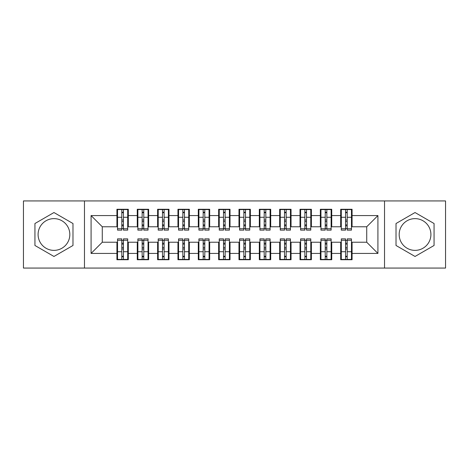 <?xml version="1.0" encoding="UTF-8"?>
<svg xmlns="http://www.w3.org/2000/svg" width="469" height="469" viewBox="0 0 469 469"><rect width="100%" height="100%" fill="white"/><g stroke="black" fill="none" stroke-linecap="round" stroke-linejoin="round"><path stroke-width="0.7" d="M415.036 218.63A15.87 15.87 0 0 0 399.172 234.5A15.87 15.87 0 0 0 415.036 250.37A15.87 15.87 0 0 0 430.905 234.5A15.87 15.87 0 0 0 415.036 218.63M53.964 250.37A15.87 15.87 0 0 1 38.095 234.5A15.87 15.87 0 0 1 53.964 218.63A15.87 15.87 0 0 1 69.828 234.5A15.87 15.87 0 0 1 53.964 250.37M384.521 268.063L445.55 268.063L445.55 200.937L384.521 200.937L384.521 268.063L84.479 268.063L84.479 200.937L23.45 200.937L23.45 268.063L84.479 268.063M345.571 221.585L347.195 221.585L345.571 221.585M347.195 247.415L345.571 247.415L347.195 247.415M325.228 221.585L326.852 221.585L325.228 221.585M326.852 247.415L325.228 247.415L326.852 247.415M304.885 221.585L306.509 221.585L304.885 221.585M306.509 247.415L304.885 247.415L306.509 247.415M284.542 221.585L286.166 221.585L284.542 221.585M286.166 247.415L284.542 247.415L286.166 247.415M264.199 221.585L265.829 221.585L264.199 221.585M265.829 247.415L264.199 247.415L265.829 247.415M243.857 221.585L245.486 221.585L243.857 221.585M245.486 247.415L243.857 247.415L245.486 247.415M223.514 221.585L225.143 221.585L223.514 221.585M225.143 247.415L223.514 247.415L225.143 247.415M203.171 221.585L204.801 221.585L203.171 221.585M204.801 247.415L203.171 247.415L204.801 247.415M182.834 221.585L184.458 221.585L182.834 221.585M184.458 247.415L182.834 247.415L184.458 247.415M162.491 221.585L164.115 221.585L162.491 221.585M164.115 247.415L162.491 247.415L164.115 247.415M142.148 221.585L143.772 221.585L142.148 221.585M143.772 247.415L142.148 247.415L143.772 247.415M384.521 200.937L84.479 200.937M117.531 226.767L102.277 226.767L91.086 215.582L91.086 253.418L116.922 253.418L116.922 259.726L128.313 259.726L128.313 253.418L137.265 253.418L137.265 259.726L148.655 259.726L148.655 253.418L157.607 253.418L157.607 259.726L168.998 259.726L168.998 253.418L177.95 253.418L177.95 259.726L189.341 259.726L189.341 253.418L198.293 253.418L198.293 259.726L209.684 259.726L209.684 253.418L218.63 253.418L218.63 259.726L230.027 259.726L230.027 253.418L238.973 253.418L238.973 259.726L250.37 259.726L250.37 253.418L259.316 253.418L259.316 259.726L270.707 259.726L270.707 253.418L279.659 253.418L279.659 259.726L291.05 259.726L291.05 253.418L300.002 253.418L300.002 259.726L311.393 259.726L311.393 253.418L320.345 253.418L320.345 259.726L331.735 259.726L331.735 253.418L340.687 253.418L340.687 259.726L352.078 259.726L352.078 242.233L366.723 242.233L366.723 226.767L351.469 226.767M91.086 215.582L116.922 215.582L116.922 226.767M366.723 226.767L377.914 215.582L352.078 215.582L352.078 209.274L340.687 209.274L340.687 215.582L331.735 215.582L331.735 209.274L320.345 209.274L320.345 215.582L311.393 215.582L311.393 209.274L300.002 209.274L300.002 215.582L291.05 215.582L291.05 209.274L279.659 209.274L279.659 215.582L270.707 215.582L270.707 209.274L259.316 209.274L259.316 215.582L250.37 215.582L250.37 209.274L238.973 209.274L238.973 215.582L230.027 215.582L230.027 209.274L218.63 209.274L218.63 215.582L209.684 215.582L209.684 209.274L198.293 209.274L198.293 215.582L189.341 215.582L189.341 209.274L177.95 209.274L177.95 215.582L168.998 215.582L168.998 209.274L157.607 209.274L157.607 215.582L148.655 215.582L148.655 209.274L137.265 209.274L137.265 215.582L128.313 215.582L128.313 209.274L116.922 209.274L116.922 215.582M377.914 215.582L377.914 253.418L352.078 253.418M331.735 253.418L331.735 242.233L341.297 242.233M340.687 253.418L340.687 242.233M352.078 215.582L352.078 226.767M311.393 253.418L311.393 242.233L320.954 242.233M320.345 253.418L320.345 242.233M340.687 215.582L340.687 226.767L331.126 226.767M331.735 215.582L331.735 226.767M291.05 253.418L291.05 242.233L300.611 242.233M300.002 253.418L300.002 242.233M320.345 215.582L320.345 226.767L310.783 226.767M311.393 215.582L311.393 226.767M270.707 253.418L270.707 242.233L280.269 242.233M279.659 253.418L279.659 242.233M300.002 215.582L300.002 226.767L290.44 226.767M291.05 215.582L291.05 226.767M250.37 253.418L250.37 242.233L259.926 242.233M259.316 253.418L259.316 242.233M279.659 215.582L279.659 226.767L270.097 226.767M270.707 215.582L270.707 226.767M230.027 253.418L230.027 242.233L239.583 242.233M238.973 253.418L238.973 242.233M259.316 215.582L259.316 226.767L249.754 226.767M250.37 215.582L250.37 226.767M209.684 253.418L209.684 242.233L219.246 242.233M218.63 253.418L218.63 242.233M238.973 215.582L238.973 226.767L229.417 226.767M230.027 215.582L230.027 226.767M189.341 253.418L189.341 242.233L198.903 242.233M198.293 253.418L198.293 242.233M218.63 215.582L218.63 226.767L209.074 226.767M209.684 215.582L209.684 226.767M168.998 253.418L168.998 242.233L178.56 242.233M177.95 253.418L177.95 242.233M198.293 215.582L198.293 226.767L188.731 226.767M189.341 215.582L189.341 226.767M148.655 253.418L148.655 242.233L158.217 242.233M157.607 253.418L157.607 242.233M177.95 215.582L177.95 226.767L168.389 226.767M168.998 215.582L168.998 226.767M128.313 253.418L128.313 242.233L137.874 242.233M137.265 253.418L137.265 242.233M157.607 215.582L157.607 226.767L148.046 226.767M148.655 215.582L148.655 226.767M121.805 221.585L123.429 221.585L121.805 221.585M123.429 247.415L121.805 247.415L123.429 247.415M91.086 253.418L102.277 242.233L117.531 242.233M116.922 253.418L116.922 242.233M137.265 215.582L137.265 226.767L127.703 226.767M128.313 215.582L128.313 226.767M72.982 223.52L53.964 212.539L34.941 223.52L34.941 245.48L53.964 256.461L72.982 245.48L72.982 223.52M396.018 223.52L396.018 245.48L415.036 256.461L434.06 245.48L434.06 223.52L415.036 212.539L396.018 223.52M102.277 226.767L102.277 242.233M341.297 226.767L340.687 226.767M320.954 226.767L320.345 226.767M300.611 226.767L300.002 226.767M280.269 226.767L279.659 226.767M259.926 226.767L259.316 226.767M239.583 226.767L238.973 226.767M219.246 226.767L218.63 226.767M198.903 226.767L198.293 226.767M178.56 226.767L177.95 226.767M158.217 226.767L157.607 226.767M137.874 226.767L137.265 226.767M127.703 242.233L128.313 242.233M148.046 242.233L148.655 242.233M168.389 242.233L168.998 242.233M188.731 242.233L189.341 242.233M209.074 242.233L209.684 242.233M229.417 242.233L230.027 242.233M249.754 242.233L250.37 242.233M270.097 242.233L270.707 242.233M290.44 242.233L291.05 242.233M310.783 242.233L311.393 242.233M331.126 242.233L331.735 242.233M351.469 242.233L352.078 242.233M377.914 253.418L366.723 242.233M117.531 209.479L127.703 209.479L117.531 209.479L117.531 230.127L121.805 230.127L121.805 209.555L127.703 209.584L127.703 230.127L123.429 230.127L123.429 209.584M121.805 212.199L123.429 212.199M121.805 228.415L123.429 228.415M123.429 225.865L121.805 225.865M121.805 224.862L123.429 224.862M128.313 218.941L127.703 218.941M128.313 221.585L127.703 221.585M117.531 218.941L116.922 218.941M117.531 221.585L116.922 221.585M127.703 259.521L117.531 259.521L127.703 259.521L127.703 238.873L123.429 238.873L123.429 259.445L117.531 259.416L117.531 238.873L121.805 238.873L121.805 259.416M123.429 256.801L121.805 256.801M123.429 240.585L121.805 240.585M121.805 243.135L123.429 243.135M123.429 244.138L121.805 244.138M116.922 250.059L117.531 250.059M116.922 247.415L117.531 247.415M127.703 250.059L128.313 250.059M127.703 247.415L128.313 247.415M137.874 209.479L148.046 209.479L137.874 209.479L137.874 230.127L142.148 230.127L142.148 209.555L148.046 209.584L148.046 230.127L143.772 230.127L143.772 209.584M142.148 212.199L143.772 212.199M142.148 228.415L143.772 228.415M143.772 225.865L142.148 225.865M142.148 224.862L143.772 224.862M148.655 218.941L148.046 218.941M148.655 221.585L148.046 221.585M137.874 218.941L137.265 218.941M137.874 221.585L137.265 221.585M158.217 209.479L168.389 209.479L158.217 209.479L158.217 230.127L162.491 230.127L162.491 209.555L168.389 209.584L168.389 230.127L164.115 230.127L164.115 209.584M162.491 212.199L164.115 212.199M162.491 228.415L164.115 228.415M164.115 225.865L162.491 225.865M162.491 224.862L164.115 224.862M168.998 218.941L168.389 218.941M168.998 221.585L168.389 221.585M158.217 218.941L157.607 218.941M158.217 221.585L157.607 221.585M178.56 209.479L188.731 209.479L178.56 209.479L178.56 230.127L182.834 230.127L182.834 209.555L188.731 209.584L188.731 230.127L184.458 230.127L184.458 209.584M182.834 212.199L184.458 212.199M182.834 228.415L184.458 228.415M184.458 225.865L182.834 225.865M182.834 224.862L184.458 224.862M189.341 218.941L188.731 218.941M189.341 221.585L188.731 221.585M178.56 218.941L177.95 218.941M178.56 221.585L177.95 221.585M198.903 209.479L209.074 209.479L198.903 209.479L198.903 230.127L203.171 230.127L203.171 209.555L209.074 209.584L209.074 230.127L204.801 230.127L204.801 209.584M203.171 212.199L204.801 212.199M203.171 228.415L204.801 228.415M204.801 225.865L203.171 225.865M203.171 224.862L204.801 224.862M209.684 218.941L209.074 218.941M209.684 221.585L209.074 221.585M198.903 218.941L198.293 218.941M198.903 221.585L198.293 221.585M148.046 259.521L137.874 259.521L148.046 259.521L148.046 238.873L143.772 238.873L143.772 259.445L137.874 259.416L137.874 238.873L142.148 238.873L142.148 259.416M143.772 256.801L142.148 256.801M143.772 240.585L142.148 240.585M142.148 243.135L143.772 243.135M143.772 244.138L142.148 244.138M137.265 250.059L137.874 250.059M137.265 247.415L137.874 247.415M148.046 250.059L148.655 250.059M148.046 247.415L148.655 247.415M168.389 259.521L158.217 259.521L168.389 259.521L168.389 238.873L164.115 238.873L164.115 259.445L158.217 259.416L158.217 238.873L162.491 238.873L162.491 259.416M164.115 256.801L162.491 256.801M164.115 240.585L162.491 240.585M162.491 243.135L164.115 243.135M164.115 244.138L162.491 244.138M157.607 250.059L158.217 250.059M157.607 247.415L158.217 247.415M168.389 250.059L168.998 250.059M168.389 247.415L168.998 247.415M188.731 259.521L178.56 259.521L188.731 259.521L188.731 238.873L184.458 238.873L184.458 259.445L178.56 259.416L178.56 238.873L182.834 238.873L182.834 259.416M184.458 256.801L182.834 256.801M184.458 240.585L182.834 240.585M182.834 243.135L184.458 243.135M184.458 244.138L182.834 244.138M177.95 250.059L178.56 250.059M177.95 247.415L178.56 247.415M188.731 250.059L189.341 250.059M188.731 247.415L189.341 247.415M209.074 259.521L198.903 259.521L209.074 259.521L209.074 238.873L204.801 238.873L204.801 259.445L198.903 259.416L198.903 238.873L203.171 238.873L203.171 259.416M204.801 256.801L203.171 256.801M204.801 240.585L203.171 240.585M203.171 243.135L204.801 243.135M204.801 244.138L203.171 244.138M198.293 250.059L198.903 250.059M198.293 247.415L198.903 247.415M209.074 250.059L209.684 250.059M209.074 247.415L209.684 247.415M219.246 209.479L229.417 209.479L219.246 209.479L219.246 230.127L223.514 230.127L223.514 209.555L229.417 209.584L229.417 230.127L225.143 230.127L225.143 209.584M223.514 212.199L225.143 212.199M223.514 228.415L225.143 228.415M225.143 225.865L223.514 225.865M223.514 224.862L225.143 224.862M230.027 218.941L229.417 218.941M230.027 221.585L229.417 221.585M219.246 218.941L218.63 218.941M219.246 221.585L218.63 221.585M229.417 259.521L219.246 259.521L229.417 259.521L229.417 238.873L225.143 238.873L225.143 259.445L219.246 259.416L219.246 238.873L223.514 238.873L223.514 259.416M225.143 256.801L223.514 256.801M225.143 240.585L223.514 240.585M223.514 243.135L225.143 243.135M225.143 244.138L223.514 244.138M218.63 250.059L219.246 250.059M218.63 247.415L219.246 247.415M229.417 250.059L230.027 250.059M229.417 247.415L230.027 247.415M239.583 209.479L249.754 209.479L239.583 209.479L239.583 230.127L243.857 230.127L243.857 209.555L249.754 209.584L249.754 230.127L245.486 230.127L245.486 209.584M243.857 212.199L245.486 212.199M243.857 228.415L245.486 228.415M245.486 225.865L243.857 225.865M243.857 224.862L245.486 224.862M250.37 218.941L249.754 218.941M250.37 221.585L249.754 221.585M239.583 218.941L238.973 218.941M239.583 221.585L238.973 221.585M259.926 209.479L270.097 209.479L259.926 209.479L259.926 230.127L264.199 230.127L264.199 209.555L270.097 209.584L270.097 230.127L265.829 230.127L265.829 209.584M264.199 212.199L265.829 212.199M264.199 228.415L265.829 228.415M265.829 225.865L264.199 225.865M264.199 224.862L265.829 224.862M270.707 218.941L270.097 218.941M270.707 221.585L270.097 221.585M259.926 218.941L259.316 218.941M259.926 221.585L259.316 221.585M280.269 209.479L290.44 209.479L280.269 209.479L280.269 230.127L284.542 230.127L284.542 209.555L290.44 209.584L290.44 230.127L286.166 230.127L286.166 209.584M284.542 212.199L286.166 212.199M284.542 228.415L286.166 228.415M286.166 225.865L284.542 225.865M284.542 224.862L286.166 224.862M291.05 218.941L290.44 218.941M291.05 221.585L290.44 221.585M280.269 218.941L279.659 218.941M280.269 221.585L279.659 221.585M249.754 259.521L239.583 259.521L249.754 259.521L249.754 238.873L245.486 238.873L245.486 259.445L239.583 259.416L239.583 238.873L243.857 238.873L243.857 259.416M245.486 256.801L243.857 256.801M245.486 240.585L243.857 240.585M243.857 243.135L245.486 243.135M245.486 244.138L243.857 244.138M238.973 250.059L239.583 250.059M238.973 247.415L239.583 247.415M249.754 250.059L250.37 250.059M249.754 247.415L250.37 247.415M270.097 259.521L259.926 259.521L270.097 259.521L270.097 238.873L265.829 238.873L265.829 259.445L259.926 259.416L259.926 238.873L264.199 238.873L264.199 259.416M265.829 256.801L264.199 256.801M265.829 240.585L264.199 240.585M264.199 243.135L265.829 243.135M265.829 244.138L264.199 244.138M259.316 250.059L259.926 250.059M259.316 247.415L259.926 247.415M270.097 250.059L270.707 250.059M270.097 247.415L270.707 247.415M290.44 259.521L280.269 259.521L290.44 259.521L290.44 238.873L286.166 238.873L286.166 259.445L280.269 259.416L280.269 238.873L284.542 238.873L284.542 259.416M286.166 256.801L284.542 256.801M286.166 240.585L284.542 240.585M284.542 243.135L286.166 243.135M286.166 244.138L284.542 244.138M279.659 250.059L280.269 250.059M279.659 247.415L280.269 247.415M290.44 250.059L291.05 250.059M290.44 247.415L291.05 247.415M300.611 209.479L310.783 209.479L300.611 209.479L300.611 230.127L304.885 230.127L304.885 209.555L310.783 209.584L310.783 230.127L306.509 230.127L306.509 209.584M304.885 212.199L306.509 212.199M304.885 228.415L306.509 228.415M306.509 225.865L304.885 225.865M304.885 224.862L306.509 224.862M311.393 218.941L310.783 218.941M311.393 221.585L310.783 221.585M300.611 218.941L300.002 218.941M300.611 221.585L300.002 221.585M310.783 259.521L300.611 259.521L310.783 259.521L310.783 238.873L306.509 238.873L306.509 259.445L300.611 259.416L300.611 238.873L304.885 238.873L304.885 259.416M306.509 256.801L304.885 256.801M306.509 240.585L304.885 240.585M304.885 243.135L306.509 243.135M306.509 244.138L304.885 244.138M300.002 250.059L300.611 250.059M300.002 247.415L300.611 247.415M310.783 250.059L311.393 250.059M310.783 247.415L311.393 247.415M320.954 209.479L331.126 209.479L320.954 209.479L320.954 230.127L325.228 230.127L325.228 209.555L331.126 209.584L331.126 230.127L326.852 230.127L326.852 209.584M325.228 212.199L326.852 212.199M325.228 228.415L326.852 228.415M326.852 225.865L325.228 225.865M325.228 224.862L326.852 224.862M331.735 218.941L331.126 218.941M331.735 221.585L331.126 221.585M320.954 218.941L320.345 218.941M320.954 221.585L320.345 221.585M331.126 259.521L320.954 259.521L331.126 259.521L331.126 238.873L326.852 238.873L326.852 259.445L320.954 259.416L320.954 238.873L325.228 238.873L325.228 259.416M326.852 256.801L325.228 256.801M326.852 240.585L325.228 240.585M325.228 243.135L326.852 243.135M326.852 244.138L325.228 244.138M320.345 250.059L320.954 250.059M320.345 247.415L320.954 247.415M331.126 250.059L331.735 250.059M331.126 247.415L331.735 247.415M341.297 209.479L351.469 209.479L341.297 209.479L341.297 230.127L345.571 230.127L345.571 209.555L351.469 209.584L351.469 230.127L347.195 230.127L347.195 209.584M345.571 212.199L347.195 212.199M345.571 228.415L347.195 228.415M347.195 225.865L345.571 225.865M345.571 224.862L347.195 224.862M352.078 218.941L351.469 218.941M352.078 221.585L351.469 221.585M341.297 218.941L340.687 218.941M341.297 221.585L340.687 221.585M351.469 259.521L341.297 259.521L351.469 259.521L351.469 238.873L347.195 238.873L347.195 259.445L341.297 259.416L341.297 238.873L345.571 238.873L345.571 259.416M347.195 256.801L345.571 256.801M347.195 240.585L345.571 240.585M345.571 243.135L347.195 243.135M347.195 244.138L345.571 244.138M340.687 250.059L341.297 250.059M340.687 247.415L341.297 247.415M351.469 250.059L352.078 250.059M351.469 247.415L352.078 247.415M117.531 209.584L121.805 209.584M123.429 228.731L127.703 228.731M123.429 217.276L127.703 217.276M117.531 228.731L121.805 228.731M117.531 217.276L121.805 217.276M121.805 220.031L123.429 220.031M121.805 212.738L123.429 212.738M127.703 259.416L123.429 259.416M121.805 240.269L117.531 240.269M121.805 251.724L117.531 251.724M127.703 240.269L123.429 240.269M127.703 251.724L123.429 251.724M123.429 248.969L121.805 248.969M123.429 256.262L121.805 256.262M137.874 209.584L142.148 209.584M143.772 228.731L148.046 228.731M143.772 217.276L148.046 217.276M137.874 228.731L142.148 228.731M137.874 217.276L142.148 217.276M142.148 220.031L143.772 220.031M142.148 212.738L143.772 212.738M158.217 209.584L162.491 209.584M164.115 228.731L168.389 228.731M164.115 217.276L168.389 217.276M158.217 228.731L162.491 228.731M158.217 217.276L162.491 217.276M162.491 220.031L164.115 220.031M162.491 212.738L164.115 212.738M178.56 209.584L182.834 209.584M184.458 228.731L188.731 228.731M184.458 217.276L188.731 217.276M178.56 228.731L182.834 228.731M178.56 217.276L182.834 217.276M182.834 220.031L184.458 220.031M182.834 212.738L184.458 212.738M198.903 209.584L203.171 209.584M204.801 228.731L209.074 228.731M204.801 217.276L209.074 217.276M198.903 228.731L203.171 228.731M198.903 217.276L203.171 217.276M203.171 220.031L204.801 220.031M203.171 212.738L204.801 212.738M148.046 259.416L143.772 259.416M142.148 240.269L137.874 240.269M142.148 251.724L137.874 251.724M148.046 240.269L143.772 240.269M148.046 251.724L143.772 251.724M143.772 248.969L142.148 248.969M143.772 256.262L142.148 256.262M168.389 259.416L164.115 259.416M162.491 240.269L158.217 240.269M162.491 251.724L158.217 251.724M168.389 240.269L164.115 240.269M168.389 251.724L164.115 251.724M164.115 248.969L162.491 248.969M164.115 256.262L162.491 256.262M188.731 259.416L184.458 259.416M182.834 240.269L178.56 240.269M182.834 251.724L178.56 251.724M188.731 240.269L184.458 240.269M188.731 251.724L184.458 251.724M184.458 248.969L182.834 248.969M184.458 256.262L182.834 256.262M209.074 259.416L204.801 259.416M203.171 240.269L198.903 240.269M203.171 251.724L198.903 251.724M209.074 240.269L204.801 240.269M209.074 251.724L204.801 251.724M204.801 248.969L203.171 248.969M204.801 256.262L203.171 256.262M219.246 209.584L223.514 209.584M225.143 228.731L229.417 228.731M225.143 217.276L229.417 217.276M219.246 228.731L223.514 228.731M219.246 217.276L223.514 217.276M223.514 220.031L225.143 220.031M223.514 212.738L225.143 212.738M229.417 259.416L225.143 259.416M223.514 240.269L219.246 240.269M223.514 251.724L219.246 251.724M229.417 240.269L225.143 240.269M229.417 251.724L225.143 251.724M225.143 248.969L223.514 248.969M225.143 256.262L223.514 256.262M239.583 209.584L243.857 209.584M245.486 228.731L249.754 228.731M245.486 217.276L249.754 217.276M239.583 228.731L243.857 228.731M239.583 217.276L243.857 217.276M243.857 220.031L245.486 220.031M243.857 212.738L245.486 212.738M259.926 209.584L264.199 209.584M265.829 228.731L270.097 228.731M265.829 217.276L270.097 217.276M259.926 228.731L264.199 228.731M259.926 217.276L264.199 217.276M264.199 220.031L265.829 220.031M264.199 212.738L265.829 212.738M280.269 209.584L284.542 209.584M286.166 228.731L290.44 228.731M286.166 217.276L290.44 217.276M280.269 228.731L284.542 228.731M280.269 217.276L284.542 217.276M284.542 220.031L286.166 220.031M284.542 212.738L286.166 212.738M249.754 259.416L245.486 259.416M243.857 240.269L239.583 240.269M243.857 251.724L239.583 251.724M249.754 240.269L245.486 240.269M249.754 251.724L245.486 251.724M245.486 248.969L243.857 248.969M245.486 256.262L243.857 256.262M270.097 259.416L265.829 259.416M264.199 240.269L259.926 240.269M264.199 251.724L259.926 251.724M270.097 240.269L265.829 240.269M270.097 251.724L265.829 251.724M265.829 248.969L264.199 248.969M265.829 256.262L264.199 256.262M290.44 259.416L286.166 259.416M284.542 240.269L280.269 240.269M284.542 251.724L280.269 251.724M290.44 240.269L286.166 240.269M290.44 251.724L286.166 251.724M286.166 248.969L284.542 248.969M286.166 256.262L284.542 256.262M300.611 209.584L304.885 209.584M306.509 228.731L310.783 228.731M306.509 217.276L310.783 217.276M300.611 228.731L304.885 228.731M300.611 217.276L304.885 217.276M304.885 220.031L306.509 220.031M304.885 212.738L306.509 212.738M310.783 259.416L306.509 259.416M304.885 240.269L300.611 240.269M304.885 251.724L300.611 251.724M310.783 240.269L306.509 240.269M310.783 251.724L306.509 251.724M306.509 248.969L304.885 248.969M306.509 256.262L304.885 256.262M320.954 209.584L325.228 209.584M326.852 228.731L331.126 228.731M326.852 217.276L331.126 217.276M320.954 228.731L325.228 228.731M320.954 217.276L325.228 217.276M325.228 220.031L326.852 220.031M325.228 212.738L326.852 212.738M331.126 259.416L326.852 259.416M325.228 240.269L320.954 240.269M325.228 251.724L320.954 251.724M331.126 240.269L326.852 240.269M331.126 251.724L326.852 251.724M326.852 248.969L325.228 248.969M326.852 256.262L325.228 256.262M341.297 209.584L345.571 209.584M347.195 228.731L351.469 228.731M347.195 217.276L351.469 217.276M341.297 228.731L345.571 228.731M341.297 217.276L345.571 217.276M345.571 220.031L347.195 220.031M345.571 212.738L347.195 212.738M351.469 259.416L347.195 259.416M345.571 240.269L341.297 240.269M345.571 251.724L341.297 251.724M351.469 240.269L347.195 240.269M351.469 251.724L347.195 251.724M347.195 248.969L345.571 248.969M347.195 256.262L345.571 256.262"/></g></svg>

